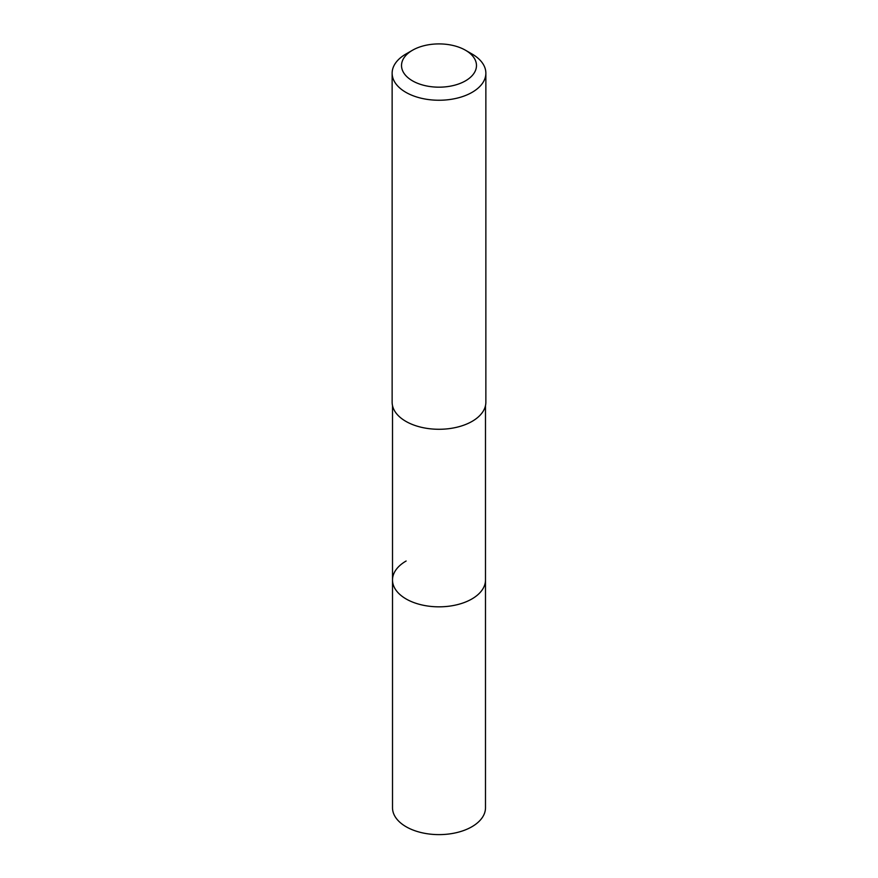 <?xml version="1.0" encoding="UTF-8"?>
<svg xmlns="http://www.w3.org/2000/svg" width="878" height="878" viewBox="0 0 878 878"><rect width="100%" height="100%" fill="white"/><g stroke="black" fill="none" stroke-linecap="round" stroke-linejoin="round"><path stroke-width="1.32" d="M392.51 405.614L392.51 807.771A46.49 26.845 0 0 0 421.21 832.574A46.49 26.845 0 0 0 471.87 826.758A46.49 26.845 0 0 0 485.49 807.771L485.49 579.985A46.49 26.845 180 0 1 471.87 598.972A46.49 26.845 180 0 1 421.21 604.788A46.49 26.845 180 0 1 392.51 579.985A46.49 26.845 180 0 1 406.13 561.009M392.51 579.985A46.49 26.845 0 0 0 421.21 604.788A46.49 26.845 0 0 0 471.87 598.972A46.49 26.845 0 0 0 485.49 579.985L485.49 405.614M392.137 73.192L392.137 402.223A46.863 27.053 0 0 0 421.067 427.224A46.863 27.053 0 0 0 472.134 421.352A46.863 27.053 0 0 0 485.863 402.223L485.863 73.192A46.863 27.053 180 0 1 472.134 92.322A46.863 27.053 180 0 1 421.067 98.193A46.863 27.053 180 0 1 392.137 73.192A46.863 27.053 180 0 1 405.866 54.063L412.495 50.244A37.491 21.643 180 0 1 465.505 50.244A37.491 21.643 180 0 1 465.505 80.842A37.491 21.643 180 0 1 412.495 80.842A37.491 21.643 180 0 1 412.495 50.244L405.866 54.063M465.505 50.244L472.134 54.063A46.863 27.053 180 0 1 485.863 73.192"/></g></svg>
